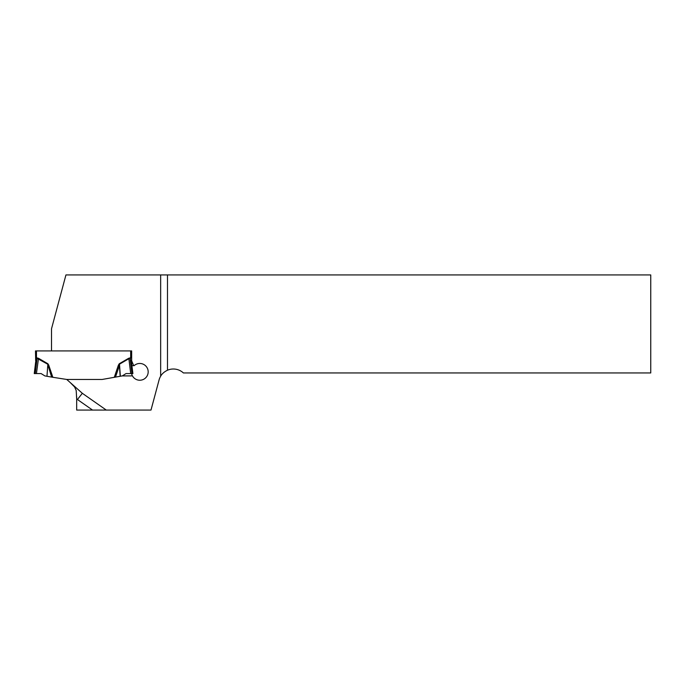 <?xml version="1.0" encoding="UTF-8"?>
<svg xmlns="http://www.w3.org/2000/svg" width="685" height="685" viewBox="0 0 685 685"><rect width="100%" height="100%" fill="white"/><g stroke="black" fill="none" stroke-linecap="round" stroke-linejoin="round"><path stroke-width="1.03" d="M131.315 360.533L131.648 362.99A3.947 2.774 -7 0 0 131.648 363.47L132.89 373.573L126.031 373.573L122.298 375.902L131.169 375.902A2.466 2.466 0 0 0 132.308 375.628A8.383 8.383 0 0 0 144.252 378.951A8.383 8.383 0 0 0 146.453 366.758A8.383 8.383 0 0 0 134.114 365.679L133.609 365.679A2.466 2.466 0 0 0 133.447 365.096L131.657 360.789L131.657 350.925L51.512 350.925L51.512 328.783L65.94 274.933L160.658 274.933L160.658 376.202A14.796 14.796 0 0 0 159.066 379.978L151 410.067L76.669 410.067L76.669 396.803M92.526 410.067L77.439 399.501L82.337 393.301L66.745 379.456L102.176 379.456L115.491 377.101L102.176 379.456M122.298 375.902L120.166 376.279L119.395 365.55L115.491 377.101L120.355 376.245L119.498 364.163L119.395 365.55L118.385 365.199L119.258 363.752L119.498 364.163L128.874 358.717L130.698 373.573M82.337 393.301L106.286 410.067M160.658 274.933L167.491 274.933L167.491 370.217C164.263 371.792 161.985 373.787 160.658 376.202M167.491 370.217A14.796 14.796 0 0 1 183.409 372.957L650.75 372.957L650.75 274.933L167.491 274.933M77.439 399.501L76.669 398.816L76.198 390.493L74.597 386.991L70.247 382.564M133.609 365.679L131.922 365.679M132.308 375.628A8.383 8.383 0 0 1 131.589 373.573M131.657 350.925L35.483 350.925L36.468 350.925L36.468 358.229L35.825 360.533M47.881 363.752L48.755 365.199L47.744 365.55L46.974 376.279L51.649 377.101L47.642 364.163L37.101 358.349L35.492 363.47L34.25 373.573L36.442 373.573L38.506 358.298L47.881 363.752L46.974 376.279M66.745 379.456L51.649 377.101M131.657 360.789L131.657 363.29A3.947 3.947 0 0 0 131.683 363.769M131.648 362.964L131.554 361.706M35.688 361.098L35.483 350.925M35.492 363.47A3.947 2.774 -173 0 0 35.492 362.99L36.468 358.229L36.939 358.726L37.101 357.912L38.506 358.298M36.442 373.573L41.109 373.573L44.842 375.902L46.785 376.245M130.039 358.349L128.634 358.298L130.039 357.912L131.905 373.573M131.648 363.47L130.201 358.726L130.672 358.229L130.672 350.925M35.483 363.29A3.947 3.947 0 0 1 35.457 363.769M36.468 358.229L37.101 357.912M48.755 365.199L52.856 377.315M114.284 377.315L118.385 365.199M119.258 363.752L128.634 358.298M130.039 357.912L130.672 358.229M35.235 373.573L37.101 358.349"/></g></svg>
